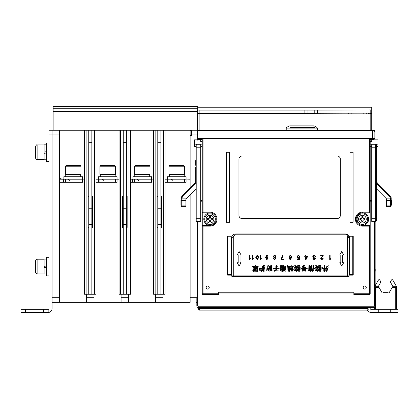 <?xml version="1.0" encoding="UTF-8"?>
<svg xmlns="http://www.w3.org/2000/svg" width="419" height="419" viewBox="0 0 419 419"><rect width="100%" height="100%" fill="white"/><g stroke="black" fill="none" stroke-linecap="round" stroke-linejoin="round"><path stroke-width="0.63" d="M370.993 309.306L378.771 309.306L378.771 312.412L370.993 312.412L370.993 309.306A0.775 0.775 0 0 1 370.265 308.793A0.775 0.775 0 0 0 370.993 309.306L370.993 312.412A3.886 3.886 0 0 1 367.453 310.128M370.265 308.793L369.804 307.536M398.05 312.412L390.278 312.412L390.278 309.306L398.05 309.306L398.05 312.412L398.05 309.306M378.771 312.412L390.278 312.412M378.771 309.306L390.278 309.306M190.126 135.274L190.126 134.887L191.525 134.887L191.525 135.274L190.126 135.274L190.126 188.073M190.126 194.673L190.126 297.689L197.59 297.689L197.59 302.35M163.07 294.264L163.07 302.35L190.126 302.35L190.126 297.689M165.091 130.22L165.091 294.264L163.536 294.264L163.536 130.22L197.59 130.22L197.59 132.079A1.556 1.556 0 0 1 199.145 130.524L373.298 130.524A1.556 1.556 0 0 1 374.853 132.079L374.853 138.296L197.59 138.296L197.59 132.079L199.921 132.079L199.921 138.296M200.078 138.296L197.59 138.453L197.59 139.852M197.59 221.415L197.59 297.689M165.091 178.965L167.422 179.044M186.083 179.044L190.126 179.201M190.126 134.887L190.126 130.22L191.525 130.22L190.126 130.22L191.525 130.22L191.525 134.887L197.59 134.887M186.083 179.201L186.083 182.312L168.977 182.312L168.977 179.201L167.422 179.201L167.422 176.713L186.083 176.713L186.083 179.201L168.977 179.201M165.091 179.201L167.113 179.201L167.113 182.312L165.091 182.312L186.083 182.312M196.836 302.35L196.192 302.35M167.422 182.312L167.422 179.201M155.606 294.264L155.606 297.689L163.07 297.689M128.549 294.264L128.549 302.35L155.606 302.35L155.606 297.689M130.571 178.965L132.907 179.044M151.563 179.044L153.584 179.201M130.571 130.22L130.571 294.264L129.015 294.264L129.015 130.22L160.891 130.22L160.891 142.659L157.785 142.659L157.785 130.22M151.563 179.201L151.563 182.312L134.457 182.312L134.457 179.201L132.907 179.201L132.907 176.713L151.563 176.713L151.563 179.201L134.457 179.201M130.571 179.201L132.593 179.201L132.593 182.312L130.571 182.312L151.563 182.312M163.07 302.35L155.606 302.35L163.07 302.35M132.907 182.312L132.907 179.201M121.086 294.264L121.086 297.689L128.549 297.689M94.029 294.264L94.029 302.35L121.086 302.35L121.086 297.689M96.051 178.965L98.386 179.044M96.051 130.22L96.051 294.264L94.5 294.264L94.5 130.22L126.376 130.22L126.376 142.659L123.265 142.659L123.265 130.22M98.386 182.312L98.386 176.713L117.042 176.713L117.042 182.312L115.487 182.312L115.487 179.201L119.064 179.201M96.051 179.201L98.072 179.201L98.072 182.312L96.051 182.312L117.042 182.312M128.549 302.35L121.086 302.35L128.549 302.35M98.386 179.201L99.942 179.201L99.942 182.312L115.487 182.312M115.487 179.201L99.942 179.201M86.565 294.264L86.565 297.689L94.029 297.689M59.514 134.887L52.05 134.887L52.05 130.22L59.514 130.22L59.514 302.35L86.565 302.35L86.565 297.689M59.514 178.426L61.844 179.044L63.866 179.044M82.527 179.044L84.549 179.201M59.514 130.22L91.855 130.22L91.855 142.659L88.744 142.659L88.744 130.22L94.5 130.22M82.527 179.201L82.527 182.312L65.422 182.312L65.422 179.201L63.866 179.201L63.866 176.713L82.527 176.713L82.527 179.201L65.422 179.201M59.514 182.312L82.527 182.312M94.029 302.35L86.565 302.35L94.029 302.35M63.866 182.312L63.866 179.201M59.514 302.35L52.05 302.35L52.05 297.689L59.514 297.689M25.617 309.348L25.617 312.459L20.95 312.459L20.95 309.348L48.159 309.348A0.775 0.775 0 0 0 48.939 308.573L48.939 134.887L52.05 134.887L52.05 297.689M59.514 179.201L63.557 179.201L63.557 182.312M48.159 309.348L48.159 312.459L43.497 312.459L43.497 309.348M25.617 312.459L43.497 312.459M52.05 302.35L52.05 308.573A3.886 3.886 0 0 1 48.159 312.459M48.939 134.887L48.939 130.22L52.05 130.22M46.451 267.217L44.121 267.631L44.121 274.042L46.451 274.042M46.451 259.131L44.121 259.131L44.121 266.369L46.451 265.955M48.939 257.261L46.451 257.261L46.451 275.917L48.939 275.917M35.568 266.589L35.568 260.759C36.264 259.309 36.783 258.79 37.123 259.204L37.123 273.974L35.568 272.418L35.568 266.589M44.121 267.631L44.121 266.369M46.451 152.935L44.121 153.344L44.121 159.759L46.451 159.759L44.121 159.759M46.451 144.843L44.121 144.843L44.121 152.081L46.451 151.668M48.939 142.973L46.451 142.973L46.451 161.629L48.939 161.629M35.568 152.301L35.568 146.472C36.291 144.995 36.809 144.476 37.123 144.916L37.123 159.686C36.809 160.126 36.291 159.608 35.568 158.131L35.568 152.301M44.121 153.344L44.121 152.081M198.365 130.733L198.365 130.22A0.775 0.775 0 0 0 197.59 131A0.775 0.775 0 0 1 198.365 130.22L373.298 130.22A1.556 1.556 0 0 1 374.853 131.776L374.853 132.079L199.921 132.079L199.921 130.524M200.078 138.453L374.853 138.453L374.853 139.218L374.853 138.296M202.257 113.895L202.257 113.261M367.075 113.261L367.075 113.895M197.747 107.233L371.742 107.233L371.742 130.22M371.58 113.14A0.466 0.461 0 0 1 371.742 113.491L368.631 113.895L200.701 113.895L197.59 113.491L197.59 130.22M368.631 113.643L368.631 113.261M200.701 113.261L200.701 113.643M198.025 131L197.606 130.833M197.627 130.765L197.789 130.477M197.747 113.146L197.747 113.14A0.466 0.461 180 0 0 197.59 113.491M317.319 130.22L317.319 128.109L286.219 128.109L286.219 130.22M289.587 128.109L301.774 128.109M313.794 125.868L289.749 125.868L313.794 125.868M289.969 127.439L315.046 127.439M316.932 127.439L314.569 126.077L289.749 125.868M371.742 113.046L314.208 113.261L314.208 110.124L317.319 110.124L317.319 113.895M199.145 130.22L199.145 113.261L197.59 113.046L197.59 109.909L199.145 110.124L199.145 113.261L307.991 113.261L307.991 110.124L304.88 110.124L304.88 113.895M199.145 110.124L304.88 110.124M351.84 113.261A1.556 1.556 0 0 1 351.84 113.266L351.84 113.895M348.728 113.266A1.556 1.556 0 0 1 348.728 113.261L348.728 113.895M286.219 113.261A1.556 1.556 0 0 1 286.219 113.266L286.219 113.895M283.108 113.266A1.556 1.556 0 0 1 283.108 113.261L283.108 113.895M220.604 113.266A1.556 1.556 0 0 0 220.604 113.261L220.604 113.895M203.032 113.261L203.032 113.895M366.3 113.261L366.3 113.895M317.319 110.124L371.742 109.909M206.143 113.261L206.143 113.895M363.189 113.261L363.189 113.895M217.492 113.895L217.492 113.266A1.556 1.556 0 0 0 217.492 113.266M314.208 113.261L307.991 113.261M314.208 110.124L307.991 110.124M375.241 270.166A7.741 7.228 0 0 0 375.209 269.7A7.741 7.228 0 0 1 375.241 270.166A7.741 7.228 180 0 1 375.209 270.632A7.741 7.228 180 0 0 375.241 270.166M375.162 271.507A7.772 7.772 0 0 0 375.241 270.92A7.741 2.781 0 0 1 375.209 271.098A7.741 2.771 0 0 0 375.241 270.92L375.162 270.92M383.155 292.975L382.201 292.975L378.834 287.146L378.158 286.758L378.608 286.758L379.059 287.534L375.503 287.534L375.503 286.758A0.775 0.775 0 0 0 375.162 286.837A0.775 0.775 0 0 1 375.503 286.758L378.158 286.758L380.908 281.997L379.787 280.054A0.775 0.775 0 0 0 378.441 280.054L375.162 285.732L378.441 280.054M382.201 292.975L389.021 292.975L392.613 286.758L395.719 286.758A0.775 0.775 0 0 1 396.494 287.534L396.494 286.486L392.781 280.054A0.775 0.775 0 0 0 391.435 280.054L390.314 281.997L391.435 280.054M389.021 292.975L388.062 292.975M395.719 309.306L395.719 287.534L396.494 287.534L396.494 309.306M395.719 286.758L395.719 287.534L392.163 287.534L393.064 286.758L390.314 281.997M374.727 309.306L374.727 307.054M378.834 287.146L378.158 286.758M392.388 287.146L393.064 286.758M388.141 292.666L388.141 292.975L388.141 292.666M388.135 292.975L388.135 292.666L383.432 292.666L383.432 292.975M384.296 292.666L384.296 292.975M385.831 292.666L385.831 292.975M386.088 292.666L386.088 292.975M386.48 292.666L386.48 292.975M382.5 312.412L382.5 312.726L388.722 312.726L388.722 312.412M65.422 174.383L80.972 174.383L80.972 166.217L80.039 165.285L66.354 165.285L65.422 166.217L65.422 174.383M99.942 174.383L115.487 174.383L115.487 166.217L114.555 165.285L100.874 165.285L99.942 166.217L99.942 174.383M134.457 174.383L150.007 174.383L150.007 166.217L149.075 165.285L135.395 165.285L134.457 166.217L134.457 174.383M168.977 174.383L184.528 174.383L184.528 166.217L183.595 165.285L169.91 165.285L168.977 166.217L168.977 174.383M53.134 108.259L197.747 108.259L197.747 106.274L53.134 106.274L53.134 130.22M197.747 108.259L197.747 109.998M231.178 274.665L231.178 236.258L227.287 236.258L227.287 274.665L231.178 274.665L231.178 275.131L227.753 275.131A0.466 0.466 0 0 1 227.287 274.665A0.466 0.466 0 0 0 227.753 275.131L227.753 236.258M370.187 160.068L371.742 160.068L371.742 200.497L370.187 200.497M202.257 200.497L200.701 200.497L200.701 160.068L202.257 160.068M203.032 138.453L203.032 212.155L210.029 212.155A6.997 6.997 0 0 1 217.026 219.153A6.997 6.997 0 0 1 210.029 226.15L203.032 226.15L203.032 294.567L218.582 294.567L218.582 292.237L353.861 292.237L353.861 293.787L370.187 293.787L370.187 138.453M218.582 293.787L202.257 293.787A0.775 0.775 0 0 0 203.032 294.567A0.775 0.775 0 0 1 202.257 293.787L202.257 138.453M218.582 293.012L353.861 293.012M353.861 293.787L353.861 294.567L369.406 294.567L369.406 226.15L362.409 226.15A6.997 6.997 0 0 1 355.412 219.153A6.997 6.997 0 0 1 362.409 212.155L369.406 212.155L369.406 138.453M207.698 286.015A1.556 1.556 0 0 0 206.352 288.345A1.556 1.556 0 0 0 209.044 288.345A1.556 1.556 0 0 0 207.698 286.015M364.745 286.015A1.556 1.556 0 0 0 363.399 288.345A1.556 1.556 0 0 0 366.091 288.345A1.556 1.556 0 0 0 364.745 286.015M238.95 215.424L238.95 159.131A3.111 3.111 0 0 1 242.062 156.025L337.222 156.025A3.111 3.111 0 0 1 340.333 159.131L340.333 215.424A3.111 3.111 0 0 1 337.222 218.529L242.062 218.529A3.111 3.111 0 0 1 238.95 215.424M229.465 222.264L226.354 222.264L226.354 152.291L229.465 152.291L229.465 222.264M353.081 222.264L349.97 222.264L349.97 152.291L353.081 152.291L353.081 222.264M202.257 212.155A0.775 0.775 0 0 0 203.032 212.936A0.775 0.775 0 0 1 202.257 212.155L203.032 212.155L203.032 212.936L210.029 212.936A6.222 6.222 0 0 1 216.246 219.153A6.222 6.222 0 0 1 210.029 225.375L203.032 225.375L203.032 226.15L202.257 226.15A0.775 0.775 0 0 1 203.032 225.375A0.775 0.775 0 0 0 202.257 226.15M370.187 226.15A0.775 0.775 0 0 0 369.406 225.375A0.775 0.775 0 0 1 370.187 226.15L369.406 226.15L369.406 225.375L362.409 225.375A6.222 6.222 0 0 1 356.192 219.153A6.222 6.222 0 0 1 362.409 212.936L369.406 212.936L369.406 212.155L370.187 212.155A0.775 0.775 0 0 1 369.406 212.936A0.775 0.775 0 0 0 370.187 212.155M349.352 274.665L349.352 275.131L352.772 275.131A0.466 0.466 0 0 0 353.238 274.665L353.238 236.258L352.772 236.258L352.772 274.665L353.238 274.665A0.466 0.466 0 0 1 352.772 275.131L352.772 274.665L349.352 274.665L349.352 236.258L352.772 236.258M362.409 212.936A6.222 6.222 0 0 0 356.192 219.153A6.222 6.222 0 0 0 362.409 225.375A6.222 6.222 0 0 0 368.154 216.77A6.222 6.222 0 0 0 362.409 212.936L362.409 212.155M370.187 293.787A0.775 0.775 0 0 1 369.406 294.567A0.775 0.775 0 0 0 370.187 293.787M361.602 218.346L359.937 218.587A2.54 2.54 0 0 0 359.937 219.718L361.602 219.959L361.843 221.63A2.54 2.54 0 0 0 362.98 221.63L363.221 219.959L364.886 219.718A2.54 2.54 0 0 0 364.886 218.587L363.221 218.346L362.98 216.675A2.54 2.54 0 0 0 361.843 216.675L361.833 217.471A1.781 1.781 0 0 1 362.99 217.471L363.221 218.346L364.095 218.571A1.781 1.781 0 0 1 364.095 219.734L363.221 219.959L362.99 220.834A1.781 1.781 0 0 1 361.833 220.834L361.602 219.959L360.728 219.734A1.781 1.781 0 0 1 360.728 218.571L361.602 218.346M357.108 219.153A5.3 5.3 0 0 1 365.064 214.559A5.3 5.3 0 0 1 365.064 223.746A5.3 5.3 0 0 1 357.108 219.153A5.3 5.3 0 0 1 365.064 214.559A5.3 5.3 0 0 1 365.064 223.746A5.3 5.3 0 0 1 357.108 219.153M364.886 219.718L364.095 219.734M364.095 218.571L364.886 218.587M361.843 221.63L361.833 220.834M362.99 220.834L362.98 221.63M359.937 218.587L360.728 218.571M360.728 219.734L359.937 219.718M362.98 216.675L362.99 217.471M361.833 217.471L361.843 216.675M209.222 218.346L207.552 218.587A2.54 2.54 0 0 0 207.552 219.718L209.222 219.959L209.463 221.63A2.54 2.54 0 0 0 210.595 221.63L210.836 219.959L212.506 219.718A2.54 2.54 0 0 0 212.506 218.587L210.836 218.346L210.595 216.675A2.54 2.54 0 0 0 209.463 216.675L209.448 217.471A1.781 1.781 0 0 1 210.61 217.471L210.836 218.346L211.71 218.571A1.781 1.781 0 0 1 211.71 219.734L210.836 219.959L210.61 220.834A1.781 1.781 0 0 1 209.448 220.834L209.222 219.959L208.348 219.734A1.781 1.781 0 0 1 208.348 218.571L209.222 218.346M204.729 219.153A5.3 5.3 0 0 1 212.679 214.559A5.3 5.3 0 0 1 212.679 223.746A5.3 5.3 0 0 1 204.729 219.153A5.3 5.3 0 0 1 212.679 214.559A5.3 5.3 0 0 1 212.679 223.746A5.3 5.3 0 0 1 204.729 219.153M212.506 219.718L211.71 219.734M211.71 218.571L212.506 218.587M209.463 221.63L209.448 220.834M210.61 220.834L210.595 221.63M207.552 218.587L208.348 218.571M208.348 219.734L207.552 219.718M210.595 216.675L210.61 217.471M209.448 217.471L209.463 216.675M210.029 212.155L210.029 212.936A6.222 6.222 0 0 0 204.215 221.368A6.222 6.222 0 0 0 210.029 225.375L210.029 226.15M348.341 276.687A0.775 0.775 0 0 0 349.116 275.906A0.775 0.775 0 0 1 348.341 276.687L232.498 276.687A0.775 0.775 0 0 1 231.717 275.906A0.775 0.775 0 0 0 232.498 276.687M233.273 236.709L231.717 237.814L231.717 275.906L233.273 275.906L233.273 236.709L235.609 233.928C232.98 234.404 231.681 235.698 231.717 237.814L231.178 237.814M231.178 258.025L231.717 258.025M235.609 234.226L345.23 234.226C346.518 234.221 347.299 235.049 347.561 236.709L349.116 237.814C348.629 235.211 347.33 233.917 345.23 233.928L235.609 233.928M349.352 237.814L349.116 275.906L347.561 275.906L347.561 276.687M266.123 256.475L266.023 257.297L266.929 255.501L266.316 255.904M297.883 258.261L297.558 258.135M297.228 257.816L296.956 256.742L298.113 258.287A0.985 0.985 0 0 0 298.977 257.947L298.878 259.193L297.087 259.193L297.087 259.712L299.355 259.712L299.548 257.313L298.228 257.832L297.542 256.747L298.365 255.501L299.161 256.407L299.742 256.407L298.407 254.982L296.956 256.742M239.108 251.552L237.164 254.914L238.175 254.914L238.175 262.692L237.164 262.692L239.108 266.06L241.051 262.692L240.04 262.692L240.04 254.914L241.051 254.914L239.108 251.552M343.674 254.914L341.731 251.552L339.788 254.914L340.799 254.914L340.799 262.692L339.788 262.692L341.731 266.06L343.674 262.692L342.663 262.692L342.663 254.914L349.116 254.914M320.655 255.045L320.655 255.564L322.792 255.564L320.718 258.408L321.975 259.775L323.311 258.156L322.73 258.156L321.986 259.256L321.3 258.434L323.442 255.045L320.655 255.045M312.757 256.36L313.559 257.491L312.883 258.607L314.119 259.775L315.413 258.35L314.826 258.35L314.109 259.256L313.47 258.56L314.308 257.25L313.339 256.418L314.135 255.501L314.957 256.47L315.538 256.47L314.145 254.982L312.757 256.36M304.733 256.213L304.733 256.732L305.31 256.732L305.31 259.775L305.938 259.775L307.771 256.213L305.891 256.213L305.891 254.982L305.31 254.982L305.31 256.213L304.733 256.213M307.164 256.732L305.891 258.848L305.891 256.732L307.164 256.732M281.222 259.193L281.222 259.712L283.815 259.712L283.815 259.193L281.804 259.193L283.129 254.982L282.521 254.982L281.222 259.193M273.193 256.365L274.016 257.423L273.324 258.45L274.618 259.775L275.917 258.45L275.225 257.423L276.048 256.365L274.618 254.982L273.193 256.365M273.906 258.434L274.618 257.638L275.335 258.434L274.618 259.256L273.906 258.434M274.618 257.182L273.78 256.386A0.77 0.77 0 0 1 274.618 255.511L275.461 256.381L274.618 257.182M273.78 256.386L274.026 256.999M275.461 256.381L275.419 256.056M275.241 255.737L274.901 255.538M266.929 255.501L267.5 256.213L268.081 256.213L266.945 254.982L265.426 257.449L266.84 259.775L268.144 258.167L266.961 256.664A1.016 1.016 0 0 0 266.023 257.297M266.075 258.057L266.856 257.182L267.5 258.167L266.856 259.256L266.075 258.057M330.109 259.152L330.109 255.113L329.722 255.113L329.722 259.707L330.937 258.963L330.717 258.612L330.109 259.152M255.758 257.392L257.266 259.775L258.801 257.392L257.266 254.982L255.758 257.392M256.407 257.392L257.266 255.501L258.156 257.392L257.266 259.256L256.407 257.392M260.073 255.045L260.073 259.775L260.398 259.775L261.498 258.675L260.655 258.675L260.655 255.045L260.073 255.045M249.027 255.045L249.027 259.775L249.347 259.775L250.452 258.675L249.609 258.675L249.609 255.045L249.027 255.045M252.175 255.045L252.175 259.775L252.5 259.775L253.6 258.675L252.757 258.675L252.757 255.045L252.175 255.045M289.058 256.622L290.252 258.156L291.195 257.528L290.278 259.256L289.707 258.544L289.12 258.544L290.262 259.775L291.781 257.308L290.362 254.982L289.058 256.622M289.707 256.622L290.346 255.501L291.132 256.737L290.346 257.638L289.707 256.622M325.615 268.134L324.84 269.799L325.395 270.245L326.616 270.019L326.061 271.02L326.836 271.465L328.171 267.689L327.171 268.799L326.38 267.914L328.281 265.688L326.946 266.358L325.615 268.134M326.171 268.469L327.061 269.024L326.726 269.799L325.725 269.799L326.171 268.469M324.505 265.468L323.95 265.468L323.95 269.024L322.73 267.579L322.284 267.799L322.73 268.799L323.95 269.354L323.725 271.13L324.505 271.465L324.505 265.468M319.508 269.799L319.618 271.245L320.284 271.465L320.284 269.799L321.284 269.799L320.284 269.579L320.284 268.354L321.394 268.134L321.174 267.579L320.284 267.914L320.284 266.133L321.064 266.023L320.394 265.358L319.728 266.023L319.728 268.134L318.953 268.579L319.728 268.469L319.728 269.579L318.728 269.579L319.283 270.245L319.508 269.799M316.843 270.245L317.288 269.024L317.843 269.024L317.843 269.799L318.398 270.135L318.173 269.024L319.393 269.024L317.953 268.799L318.283 267.799L319.508 267.799L319.508 267.469L318.398 267.469L318.728 266.798L317.728 266.468L319.618 265.358L317.173 266.243L315.952 265.358L315.732 265.578L315.952 266.133L316.843 266.578L316.397 267.469L315.287 267.579L315.842 268.134L316.172 267.799L317.728 267.799L317.288 268.469L317.618 268.799L315.287 268.799L315.842 269.354L316.953 269.024L316.172 269.799L316.727 270.245L315.507 270.355L316.062 270.8L316.397 270.464L318.953 270.464L316.843 270.245M317.398 266.688L318.173 266.913L317.843 267.469L316.953 267.469L317.398 266.688M316.953 270.91L317.843 271.465L317.618 270.69L316.953 270.91M313.176 270.69L314.507 268.134L313.512 269.024L313.396 265.133L312.951 265.358L312.841 269.464L313.176 269.689L312.176 271.02L312.951 271.575L313.176 270.69M310.846 270.8L310.4 270.464L310.175 271.13L311.066 271.575L310.846 270.8M312.621 270.355L312.511 270.019L308.29 270.245L308.845 270.8L309.065 270.355L312.621 270.355M312.286 269.464L308.735 269.354L309.29 269.799L309.62 269.464L312.286 269.464M312.176 268.469L312.066 268.134L308.735 268.354L309.29 268.799L309.62 268.469L312.176 268.469M311.401 267.579L311.956 267.799L311.841 265.248L311.401 265.468L311.401 266.023L309.62 266.023L309.51 265.358L308.955 265.578L308.845 267.579L309.4 267.914L309.62 267.579L311.401 267.579M309.62 266.358L311.401 266.358L311.401 267.353L309.62 267.353L309.62 266.358M303.068 269.354L302.958 268.909L302.513 269.134L302.293 270.8L302.848 271.355L303.178 271.02L305.399 271.02L305.959 271.355L305.844 268.909L305.399 269.354L303.068 269.354M305.289 270.69L303.068 270.69L303.068 269.689L305.289 269.689L305.289 270.69M307.289 268.689L307.069 268.354L305.399 268.354L305.734 267.579L305.289 267.133L302.958 267.353L303.623 266.023L304.959 266.133L304.068 265.248L302.848 265.913L302.068 267.579L302.623 268.024L302.958 267.689L304.959 267.689L304.733 268.354L301.182 268.469L301.738 269.134L302.183 268.689L307.289 268.689M297.736 269.579L298.291 270.245L298.737 269.799L298.627 271.245L299.292 271.465L299.292 269.799L300.292 269.799L299.292 269.579L299.292 268.354L300.402 268.134L300.182 267.579L299.292 267.914L299.292 266.133L300.072 266.023L299.402 265.358L298.737 266.023L298.737 268.134L297.961 268.579L298.737 268.469L298.737 269.579L297.736 269.579M295.851 270.245L296.296 269.024L296.851 269.024L296.851 269.799L297.406 270.135L297.181 269.024L298.407 269.024L296.961 268.799L297.291 267.799L298.517 267.799L298.517 267.469L297.406 267.469L297.736 266.798L296.736 266.468L298.627 265.358L296.181 266.243L294.96 265.358L294.74 265.578L294.96 266.133L295.851 266.578L295.405 267.469L294.295 267.579L294.85 268.134L295.186 267.799L296.736 267.799L296.296 268.469L296.626 268.799L294.295 268.799L294.85 269.354L295.961 269.024L295.186 269.799L295.741 270.245L294.515 270.355L295.07 270.8L295.405 270.464L297.961 270.464L295.851 270.245M297.181 266.913L296.851 267.469L295.961 267.469L296.406 266.688L297.181 266.913M296.181 270.574L296.071 271.13L296.851 271.465L296.626 270.69L296.181 270.574M289.519 269.579L287.743 269.799L288.188 270.355L288.073 271.02L289.073 271.355L288.298 270.355L288.518 269.909L289.519 269.799L289.299 271.245L289.964 271.465L289.964 269.799L290.964 269.689L290.629 269.909L291.074 270.464L291.739 269.464L292.63 269.464L291.409 270.91L292.074 271.465L293.295 269.354L292.96 268.799L291.849 269.134L293.075 267.914L292.85 267.353L290.854 268.024L292.294 268.024L291.074 269.464L289.964 269.464L289.964 268.689L291.294 268.469L289.854 268.354L289.629 267.133L291.739 265.688L289.409 266.688L287.408 265.358L287.518 267.243L287.963 266.243L288.628 266.578L288.963 267.023L287.963 267.914L288.518 268.354L289.183 267.469L289.409 268.469L287.408 268.909L288.073 269.244L289.409 268.799L289.519 269.579M293.295 266.468L292.96 265.913L290.629 267.243L293.295 266.468M284.967 267.023L286.187 266.913L285.852 266.243L283.742 267.023L283.742 265.358L283.186 265.358L283.186 267.799L282.856 267.799L282.741 265.578L282.411 265.803L282.411 267.799L281.966 267.799L281.966 266.023L280.966 265.248L280.411 265.913L280.301 267.914L280.746 268.354L280.966 268.024L282.301 268.024L282.076 268.689L279.965 268.799L280.521 269.354L280.856 269.024L283.93 269.024L284.522 269.579L284.967 267.023M283.857 268.689L282.631 268.689L282.741 268.024L283.742 268.354L283.742 267.243L284.742 267.023L283.857 268.689M280.966 267.799L280.966 266.133L281.521 266.023L281.521 267.799L280.966 267.799M283.778 269.747L284.077 270.245L284.852 269.909L284.632 270.8L285.297 271.245L284.967 269.909L286.077 269.909L283.778 269.747M283.296 269.354L280.966 269.354L280.411 270.8L281.076 271.13L281.076 269.799L281.856 269.799L281.746 271.245L282.411 271.575L282.411 269.799L283.076 269.799L282.966 270.8L283.632 271.13L283.742 269.689L283.296 269.354M285.632 269.354L285.407 267.133L285.077 268.134L285.632 269.354M275.189 270.69L276.414 269.799L276.414 268.689L279.19 268.689L279.08 268.354L276.414 268.354L276.414 266.358L277.525 266.243L276.634 265.358L275.859 265.913L275.859 268.354L273.193 268.469L273.748 269.134L274.194 268.689L275.859 268.689L275.859 269.689L274.749 270.464L273.968 270.464L274.524 271.245L274.859 270.91L278.41 270.91L275.189 270.69M271.528 270.574L270.747 270.574L271.193 269.024L270.527 267.914L270.747 267.353L271.412 267.353L270.857 266.688L270.302 266.913L269.972 267.914L270.857 269.134L269.862 270.69L272.083 271.13L271.968 265.358L271.528 265.578L271.528 270.574M269.082 269.799L269.637 267.023L271.083 265.468L269.192 266.688L268.752 268.579L267.636 268.579L267.971 266.243L268.862 266.133L268.307 265.578L267.306 266.023L266.861 268.799L267.416 269.134L268.752 268.909L268.637 269.799L266.306 269.799L266.861 270.574L267.306 270.019L270.302 270.019L269.082 269.799M268.191 270.69L269.192 271.245L268.752 270.135L268.191 270.69M260.084 268.354L259.974 267.914L259.529 268.134L259.309 270.019L259.864 270.464L260.974 270.135L260.864 271.02L261.755 271.465L261.199 270.135L262.64 270.464L262.64 267.023L263.75 265.358L262.42 266.243L261.975 268.354L260.084 268.354M260.084 268.689L261.975 268.689L261.975 269.799L260.084 269.799L260.084 268.689M263.53 269.799L262.64 269.799L263.085 270.355L263.53 270.019L263.42 271.245L264.085 271.465L264.085 270.019L265.196 270.019L264.085 269.799L264.085 268.469L265.196 268.024L264.75 267.579L264.085 268.024L264.085 266.133L264.86 266.023L264.195 265.248L263.53 265.913L263.53 268.244L262.75 268.799L263.53 268.689L263.53 269.799M253.312 269.689L252.867 269.799L252.757 271.02L253.312 271.465L253.532 271.13L257.643 271.355L257.533 269.354L256.978 269.799L255.642 269.799L255.642 268.799L257.308 269.024L257.308 267.023L255.752 267.133L255.752 266.688L258.198 266.468L255.752 266.468L255.642 265.248L255.087 265.468L255.087 266.468L252.311 266.468L252.867 267.133L253.422 266.688L255.087 266.688L255.087 267.133L253.422 267.133L253.086 268.689L253.647 269.024L252.867 269.024L253.312 269.689M256.978 270.019L256.978 270.8L256.198 270.8L256.198 270.019L256.978 270.019M254.867 270.8L254.867 270.019L255.752 270.019L255.752 270.8L254.867 270.8M253.422 270.8L253.422 270.019L254.422 270.019L254.422 270.8L253.422 270.8M253.757 269.354L254.977 269.354L255.422 269.799L253.422 269.799L253.757 269.354M253.977 268.799L254.977 269.024L253.977 268.799M253.977 268.024L256.753 268.024L256.753 268.469L253.977 268.469L253.977 268.024M253.977 267.469L256.753 267.469L256.753 267.799L253.977 267.799L253.977 267.469M200.701 141.407L202.257 141.454L200.701 141.47L200.701 139.852L194.479 139.852L194.479 144.183L196.81 144.183A0.775 0.765 180 0 0 196.034 144.948L196.034 220.64A0.775 0.775 0 0 0 196.81 221.415L200.701 221.415L200.701 200.497M202.257 146.477L200.701 146.477M202.257 144.183L200.701 144.183L200.701 144.723L196.81 144.723L196.81 144.183M194.479 144.183L194.479 146.477L196.034 146.477L196.034 145.487A0.775 0.765 180 0 1 196.81 144.723L196.81 147.787L196.034 147.787M185.926 198.868L185.926 206.646L182.04 206.646A0.775 0.775 0 0 1 181.265 205.865L181.265 198.224A3.111 3.111 0 0 1 182.176 196.029L194.28 183.92A7.772 7.772 0 0 0 196.034 181.228A7.772 7.772 0 0 1 194.28 183.92L194.83 184.47L182.721 196.579A2.331 2.331 0 0 0 182.04 198.224L182.04 198.868L185.926 198.868L196.034 188.765M200.701 160.068L200.701 144.723M202.257 201.204L200.701 201.204M185.926 200.423L182.04 200.423L182.04 198.868A0.775 0.775 0 0 0 181.265 199.648A0.775 0.775 0 0 1 182.04 198.868L182.04 198.224L181.265 198.224A3.111 3.111 0 0 1 182.176 196.029L182.721 196.579M181.265 200.172L180.95 200.172L180.95 204.922L181.265 204.922M180.95 204.886L181.265 204.833M180.95 202.911L181.265 202.911M180.95 201.513L181.265 201.513M196.034 160.566L195.725 160.566L195.725 165.316L196.034 165.316M195.725 165.285L196.034 165.227M195.725 163.305L196.034 163.305M195.725 161.907L196.034 161.907M195.725 181.93L195.725 167.04L196.034 167.04M195.725 173.262L196.034 173.262M370.187 146.477L371.742 146.477M370.187 144.183L371.742 144.183L371.742 144.723L375.628 144.723L375.628 218.304L376.403 218.304L376.403 220.64L376.403 144.948A0.775 0.765 180 0 0 375.628 144.183L377.959 144.183L377.959 139.852L371.742 139.852L371.742 141.407M371.742 141.454L370.187 141.454M371.742 144.723L371.742 147.787L376.403 147.787L376.403 144.948M386.512 200.423L386.512 198.868L390.398 198.868L390.398 200.423L391.178 200.423L391.178 199.648L391.178 205.865A0.775 0.775 0 0 1 390.398 206.646L386.512 206.646L386.512 205.09L390.398 205.09L390.398 200.423L386.512 200.423L386.512 205.09M390.429 198.873L390.398 198.224A2.331 2.331 0 0 0 389.717 196.579L377.608 184.47L378.158 183.92A7.772 7.772 0 0 1 376.718 181.93A7.772 7.772 0 0 0 378.158 183.92L390.267 196.029A3.111 3.111 0 0 1 391.178 198.224L391.178 199.648L390.398 198.868A0.775 0.775 0 0 1 391.178 199.648M386.512 198.868L376.451 188.807M377.959 144.183L377.959 146.477L376.403 146.477M371.742 200.497L371.742 221.415L375.628 221.415A0.775 0.775 0 0 0 376.403 220.64A0.775 0.775 0 0 1 375.628 221.415A0.775 0.775 0 0 0 376.403 220.64M371.742 147.787L371.742 160.068M371.742 201.204L370.187 201.204M391.178 204.922L391.487 204.922L391.487 200.214L391.178 200.214M391.487 203.189L391.178 203.189M391.487 204.886L391.178 204.896M391.487 200.214L391.178 200.172M376.403 165.316L376.718 165.316L376.403 165.227M376.718 165.227L376.718 160.629L376.403 160.629M376.718 160.629L376.403 160.566M376.403 167.04L376.718 167.04L376.718 173.262L376.403 173.262M376.718 173.262L376.718 188.807L376.403 188.807M374.319 139.852A0.78 0.78 0 0 0 373.596 139.37L373.596 138.589L370.187 138.589M373.596 138.589A1.566 1.566 0 0 1 375.131 139.852M197.621 221.415L197.621 305.97L198.402 306.75L198.402 307.536L373.596 307.536A1.566 1.566 0 0 0 375.162 305.97L375.162 221.415M198.402 307.536A1.566 1.566 0 0 1 196.836 305.97L196.836 297.689M197.59 138.815A1.566 1.566 0 0 1 198.402 138.589L202.257 138.589M368.94 307.536L368.94 309.348L367.39 308.573L367.39 307.536M199.454 307.536L199.454 308.573L367.39 308.573L368.165 310.128A0.775 0.775 0 0 0 368.94 309.348A0.775 0.775 0 0 1 368.165 310.128L199.454 310.128A1.556 1.556 0 0 1 197.899 308.573L197.899 307.452M160.891 208.746L160.891 228.957L157.785 228.957L157.785 208.746L160.891 208.746L160.891 142.659M163.536 294.264L160.891 294.264L160.891 228.957M157.785 228.957L157.785 294.264L160.891 294.264M157.785 208.746L157.785 142.659M155.14 130.22L155.14 294.264L157.785 294.264M155.14 294.264L153.584 294.264L153.584 130.22M163.536 130.22L160.891 130.22M157.785 224.296L160.891 224.296M157.785 196.307L157.005 196.307L157.005 227.402L157.785 227.402M160.891 218.074L161.671 218.074L161.671 196.307L160.891 196.307M161.671 218.074L161.671 227.402L160.891 227.402M157.785 218.074L157.005 218.074M126.376 208.746L126.376 228.957L123.265 228.957L123.265 208.746L126.376 208.746L126.376 142.659M129.015 294.264L126.376 294.264L126.376 228.957M123.265 228.957L123.265 294.264L126.376 294.264M123.265 208.746L123.265 142.659M120.62 130.22L120.62 294.264L123.265 294.264M120.62 294.264L119.064 294.264L119.064 130.22M129.015 130.22L126.376 130.22M123.265 224.296L126.376 224.296M123.265 196.307L122.484 196.307L122.484 227.402L123.265 227.402M126.376 218.074L127.151 218.074L127.151 196.307L126.376 196.307M127.151 218.074L127.151 227.402L126.376 227.402M123.265 218.074L122.484 218.074M91.855 208.746L91.855 228.957L88.744 228.957L88.744 208.746L91.855 208.746L91.855 142.659M94.5 294.264L91.855 294.264L91.855 228.957M88.744 228.957L88.744 294.264L91.855 294.264M88.744 208.746L88.744 142.659M86.099 130.22L86.099 294.264L88.744 294.264M86.099 294.264L84.549 294.264L84.549 130.22M88.744 224.296L91.855 224.296M88.744 196.307L87.969 196.307L87.969 227.402L88.744 227.402M91.855 218.074L92.63 218.074L92.63 196.307L91.855 196.307M92.63 218.074L92.63 227.402L91.855 227.402M88.744 218.074L87.969 218.074M191.525 130.608L190.126 130.608M167.422 180.599L167.113 180.599M184.528 182.312L184.528 179.201M132.907 180.599L132.593 180.599M150.007 182.312L150.007 179.201M98.386 180.599L98.072 180.599M63.866 180.599L63.557 180.599M80.972 182.312L80.972 179.201M44.896 266.233L44.896 267.495M44.896 151.945L44.896 153.207M370.187 130.22L370.187 110.124M373.298 130.22L373.298 130.524M305.346 113.261L305.346 113.895M316.853 113.895L316.853 113.261M375.162 287.534L375.503 287.534L375.503 309.306M80.972 166.217L65.422 166.217M115.487 166.217L99.942 166.217M150.007 166.217L134.457 166.217M184.528 166.217L168.977 166.217M53.134 111.344L197.59 111.344M372.517 138.296L372.517 130.524M362.409 226.15L362.409 225.375M366.148 218.299A3.834 3.834 0 0 0 358.575 219.153A3.834 3.834 0 0 0 362.844 222.966A3.834 3.834 0 0 0 366.148 218.299M213.769 218.299A3.834 3.834 0 0 0 206.195 219.153A3.834 3.834 0 0 0 210.458 222.966A3.834 3.834 0 0 0 213.769 218.299M347.561 236.709L347.561 275.906L233.273 275.906L233.273 276.687M231.717 254.914L237.164 254.914M345.23 233.928L345.23 234.226M241.051 254.914L339.788 254.914M196.034 182.956A8.553 8.553 0 0 1 194.83 184.47M200.701 218.304L196.81 218.304L196.81 221.415A0.775 0.775 0 0 1 196.034 220.64M200.701 147.787L196.81 147.787L196.81 218.304L196.034 218.304M181.265 200.423L182.04 200.423L182.04 205.09L185.926 205.09M181.265 205.09L182.04 205.09L182.04 206.646M375.628 144.183L375.628 144.723A0.775 0.765 0 0 1 376.403 145.487M377.608 184.47A8.553 8.553 0 0 1 376.718 183.422M371.742 218.304L375.628 218.304L375.628 221.415M389.717 196.579L390.267 196.029A3.111 3.111 0 0 1 391.178 198.224L390.398 198.224M391.178 205.865A0.775 0.775 0 0 1 390.398 206.646L390.398 205.09L391.178 205.09M202.257 139.37L198.402 139.37L197.621 140.156M198.402 306.75L373.596 306.75A0.78 0.78 0 0 0 374.382 305.97L374.382 221.415M373.596 139.37L370.187 139.37M374.382 305.97L375.162 305.97M373.596 307.536L373.596 306.75M197.621 305.97L196.836 305.97M198.402 139.37L198.402 138.589M199.454 310.128A1.556 1.556 0 0 1 197.899 308.573L199.454 308.573L199.454 310.128M172.722 180.757C173.194 180.463 172.675 179.945 171.167 179.201M138.202 180.757C138.673 180.463 138.155 179.945 136.646 179.201M103.682 180.757C104.085 180.39 103.566 179.871 102.126 179.201M69.161 180.757C69.601 180.448 69.088 179.929 67.606 179.201M44.121 259.204L37.123 259.204C36.783 258.79 36.264 259.309 35.568 260.759M44.121 273.974L37.123 273.974L35.568 272.418M44.121 144.916L37.123 144.916C36.809 144.476 36.291 144.995 35.568 146.472M44.121 159.686L37.123 159.686C36.809 160.126 36.291 159.608 35.568 158.131M286.606 127.439L288.969 126.077M314.564 126.077L313.789 125.868M317.314 128.114L316.926 127.444M286.229 128.114L286.617 127.444M375.241 269.412A7.772 7.772 0 0 0 375.162 268.825M65.741 174.383L65.741 176.713M80.652 174.383L80.652 176.713M100.261 174.383L100.261 176.713M115.173 174.383L115.173 176.713M134.777 174.383L134.777 176.713M149.688 174.383L149.688 176.713M169.297 174.383L169.297 176.713M184.208 174.383L184.208 176.713M200.701 139.852L194.479 139.852M371.742 139.852L377.959 139.852"/></g></svg>
